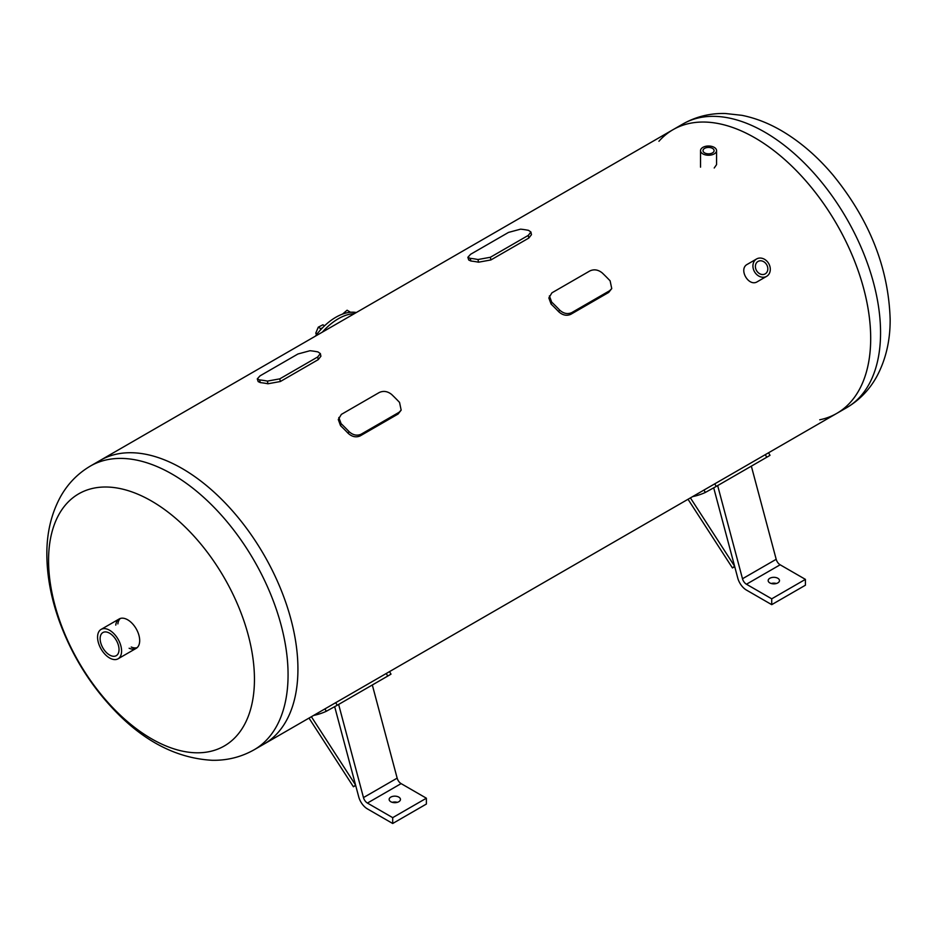 <?xml version="1.0" encoding="UTF-8"?>
<svg xmlns="http://www.w3.org/2000/svg" width="937" height="937" viewBox="0 0 937 937"><rect width="100%" height="100%" fill="white"/><g stroke="black" fill="none" stroke-linecap="round" stroke-linejoin="round"><path stroke-width="1.41" d="M528.527 230.35L530.916 232.001L528.269 235.398L490.356 257.277L477.987 259.526A166.763 96.277 -120 0 0 470.069 258.331L467.844 257.312L470.608 254.29L508.51 232.411L520.609 229.155A166.763 96.277 60 0 1 528.527 230.35M530.916 232.001L531.466 234.672L528.808 238.068L490.906 259.947L478.538 262.196A163.788 94.567 -120 0 0 470.971 261.048L468.746 260.029L467.844 257.312M610.116 280.831L611.744 288.584L609.577 290.763L571.675 312.653C567.517 314.445 563.488 313.567 559.588 310.006L558.675 311.693A163.788 94.567 -120 0 0 551.108 304.092L548.848 297.954L551.928 292.824L589.83 270.945C594.035 269.013 598.157 269.669 602.198 272.89A166.763 96.277 -120 0 1 610.116 280.831M611.744 288.584L608.675 292.438L570.774 314.328C566.616 316.132 562.587 315.242 558.675 311.693M551.108 304.092L551.659 302.065L549.398 295.916M551.659 302.065A166.763 96.277 60 0 1 559.588 310.006M361.108 434.218C356.95 436.021 352.909 435.143 349.009 431.582L348.107 433.257A163.788 94.567 -120 0 0 340.541 425.667L338.28 419.518L341.349 414.4L379.251 392.509C383.467 390.588 387.59 391.233 391.631 394.454A166.763 96.277 -120 0 1 399.549 402.406L401.165 410.148L399.01 412.339L361.108 434.218L360.206 435.892C356.048 437.696 352.007 436.818 348.107 433.257M340.541 425.667L341.091 423.629A166.763 96.277 60 0 1 349.009 431.582M341.091 423.629L338.831 417.492M401.165 410.148L398.108 414.013L360.206 435.892M297.943 353.987L310.03 350.719A166.763 96.277 60 0 1 317.959 351.925L320.349 353.577L317.69 356.974L279.788 378.853L267.42 381.101A166.763 96.277 -120 0 0 259.502 379.907L257.277 378.888L260.029 375.866L297.943 353.987M320.349 353.577L320.899 356.247L318.24 359.632L280.339 381.523L267.97 383.772A163.788 94.567 -120 0 0 260.404 382.624L258.179 381.605L257.277 378.888M766.63 276.345L757.401 281.674C748.722 287.401 738.075 268.942 747.375 264.293L756.592 258.963A10.038 8.199 60 0 0 754.519 271.753A10.038 8.199 60 0 0 766.63 276.345A10.038 8.199 60 0 0 768.715 263.566A10.038 8.199 60 0 0 756.592 258.963M716.559 150.623A8.011 4.626 0 0 0 708.548 146.008A8.011 4.626 0 0 0 700.536 150.623A8.011 4.626 0 0 0 702.891 153.902A8.011 4.626 0 0 0 711.616 154.898A8.011 4.626 0 0 0 716.559 150.623L716.559 164.643L714.217 167.992M254.15 749.764C241.207 757.073 227.199 760.575 212.125 760.282C177.96 758.361 146.254 742.584 117.008 712.928C91.182 686.622 71.856 655.748 59.019 620.317C51.02 597.771 46.955 575.81 46.85 554.435C46.721 533.153 51.207 514.038 60.319 497.102C67.593 483.949 77.607 473.607 90.362 466.076A163.788 94.567 60 0 1 254.15 560.642A163.788 94.567 60 0 1 254.15 749.764L264.011 744.072A163.788 94.567 -120 0 0 264.011 554.95A163.788 94.567 -120 0 0 100.236 460.383A163.788 94.567 60 0 1 264.011 554.95A163.788 94.567 60 0 1 264.011 744.072L333.795 703.781M90.362 466.076L672.989 129.704A163.788 94.567 60 0 1 836.764 224.271A163.788 94.567 60 0 1 836.764 413.393A163.788 94.567 -120 0 0 870.696 338.421A163.788 94.567 -120 0 0 799.202 173.591A163.788 94.567 -120 0 0 672.989 129.704A163.788 94.567 -120 0 0 658.934 141.264M766.853 453.754L712.823 484.956M692.63 496.61A166.763 96.277 -120 0 0 705.338 492.452L716.231 486.42L714.744 483.843M765.283 454.668L766.771 457.244L768.035 456.518L770.015 455.323L768.551 452.782M766.771 457.244L716.231 486.42M769.827 578.281A5.657 3.268 180 0 1 775.988 577.567A5.657 3.268 180 0 1 779.49 580.589A5.657 3.268 180 0 1 773.833 583.856A5.657 3.268 180 0 1 768.164 580.589A5.657 3.268 180 0 1 769.827 578.281M776.375 583.505A5.657 3.268 0 0 0 771.28 583.505M713.713 487.872L737.747 578.012A13.106 7.566 -120 0 0 746.449 590.076L771.725 604.658L771.725 598.825L746.449 584.231A5.962 3.443 60 0 1 742.491 578.75L717.66 485.6M771.725 604.658L805.41 585.215L805.41 579.371L771.725 598.825M751.345 466.146L776.187 559.295A5.962 3.443 -120 0 0 780.146 564.788L805.41 579.371M688.027 499.269L732.441 567.939L734.596 566.206L690.417 497.887M732.441 567.939L734.713 566.627M387.824 672.59L334.251 703.523M313.602 715.435A166.763 96.277 -120 0 0 326.31 711.277L337.203 705.256L335.715 702.68M386.255 673.492L387.742 676.069L390.987 674.16M387.742 676.069L337.203 705.256M390.799 797.106A5.657 3.268 180 0 1 396.96 796.403A5.657 3.268 180 0 1 400.462 799.425A5.657 3.268 180 0 1 394.805 802.681A5.657 3.268 180 0 1 389.148 799.425A5.657 3.268 180 0 1 390.799 797.106M397.347 802.341A5.657 3.268 0 0 0 392.252 802.341M334.685 706.709L358.719 796.837A13.106 7.566 -120 0 0 367.421 808.9L392.697 823.494L392.697 817.65L367.421 803.068A5.962 3.443 60 0 1 363.474 797.586L338.632 704.437M392.697 823.494L426.382 804.04L426.382 798.207L392.697 817.65M372.317 684.982L397.159 778.132A5.962 3.443 -120 0 0 401.118 783.613L426.382 798.207M308.999 718.105L353.413 786.764L355.568 785.042L311.389 716.723M353.413 786.764L355.685 785.452M322.351 332.143A52.706 30.429 -60 0 1 354.385 313.649A52.706 30.429 120 0 0 322.351 332.143M356.341 312.525A52.706 30.429 120 0 0 315.336 336.196M350.485 312.267L347.1 310.217L342.509 314.106M349.653 311.681L348.693 312.478M316.472 334.673L315.769 333.127L318.275 327.189L322.89 324.788L324.589 325.771M322.551 327.763L320.829 328.664L318.275 327.189M317.116 333.9L315.769 333.127M320.829 328.664L320.103 330.374M704.624 152.895A5.552 3.198 180 0 1 703.008 150.623A5.552 3.198 180 0 1 708.548 147.425A5.552 3.198 180 0 1 714.099 150.623A5.552 3.198 180 0 1 710.679 153.586A5.552 3.198 180 0 1 704.624 152.895M756.534 270.594A7.18 5.868 -120 0 1 758.021 261.435A7.18 5.868 -120 0 1 766.689 264.726A7.18 5.868 -120 0 1 765.201 273.873A7.18 5.868 -120 0 1 756.534 270.594M131.239 647.034A16.971 9.803 -120 0 0 137.165 647.631M120.323 618.455A16.971 9.803 -120 0 0 117.875 623.901M115.766 625.12A16.971 9.803 60 0 1 119.198 618.959A16.971 9.803 60 0 1 136.17 628.75A16.971 9.803 60 0 1 136.17 648.357A16.971 9.803 60 0 1 129.119 648.24M48.56 560.467A145.586 84.061 60 0 1 202.978 546.669A145.586 84.061 60 0 1 202.978 752.563A145.586 84.061 60 0 1 48.56 560.467M819.734 419.788A163.788 94.567 -120 0 0 836.764 413.393L766.536 453.941M109.582 655.01A13.352 7.707 60 0 1 100.856 643.25A13.352 7.707 60 0 1 102.906 632.545A13.352 7.707 60 0 1 109.582 633.201A13.352 7.707 60 0 1 118.308 644.972A13.352 7.707 60 0 1 116.258 655.677A13.352 7.707 60 0 1 109.582 655.01M109.582 630.25A16.971 9.803 -120 0 0 101.091 629.406A16.971 9.803 -120 0 0 101.091 649.013A16.971 9.803 -120 0 0 118.062 658.805A16.971 9.803 -120 0 0 120.674 645.206A16.971 9.803 -120 0 0 109.582 630.25M528.269 235.398L528.808 238.068M490.906 259.947L490.356 257.277M477.987 259.526L478.538 262.196M470.971 261.048L470.069 258.331M609.577 290.763L608.675 292.438M570.774 314.328L571.675 312.653M399.01 412.339L398.108 414.013M267.42 381.101L267.97 383.772M280.339 381.523L279.788 378.853M317.69 356.974L318.24 359.632M260.404 382.624L259.502 379.907M703.956 490.074L705.338 492.452M746.449 584.231L780.146 564.788M742.491 578.75L776.187 559.295M324.928 708.899L326.31 711.277M367.421 803.068L401.118 783.613M363.474 797.586L397.159 778.132M880.557 332.717A163.788 94.567 -120 0 0 809.064 167.887A163.788 94.567 -120 0 0 682.85 124.012C695.945 116.621 710.129 113.119 725.39 113.506L741.881 115.321C756.288 118.226 770.343 123.871 784.046 132.234C801.674 143.021 817.907 157.193 832.747 174.75C869.395 219.586 888.534 267.783 890.15 319.341C890.279 340.564 885.828 359.621 876.774 376.522C869.489 389.745 859.452 400.134 846.638 407.7A163.788 94.567 -120 0 0 880.557 332.717M387.508 672.778L713.28 484.687M715.446 486.877L767.497 456.823M336.418 705.713L388.468 675.659M389.523 671.606L390.998 674.148M700.536 167.161L700.536 150.623M682.85 124.012L672.989 129.704M846.638 407.7L836.764 413.393M118.062 658.805L136.17 648.357M101.091 629.406L119.198 618.959"/></g></svg>
